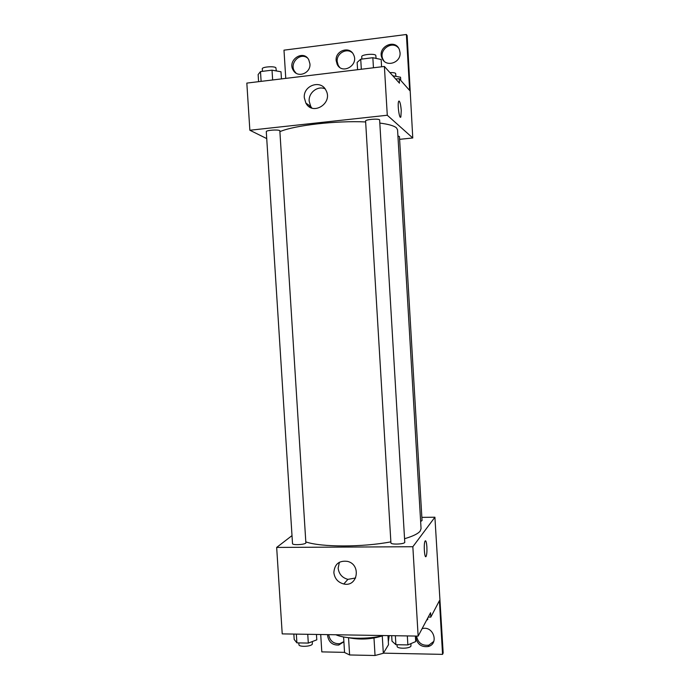 <?xml version="1.0" encoding="UTF-8"?>
<svg xmlns="http://www.w3.org/2000/svg" width="690" height="690" viewBox="0 0 690 690"><rect width="100%" height="100%" fill="white"/><g stroke="black" fill="none" stroke-linecap="round" stroke-linejoin="round"><path stroke-width="1.03" d="M373.989 638.043L375.05 655.5L349.614 654.965L344.552 652.49L343.594 636.974M387.961 635.611L388.505 644.71L383.321 653.283L375.05 655.5M382.269 635.973L383.321 653.283M383.226 635.619C371.901 639.311 360.404 640.018 348.717 637.732M348.554 637.715L349.614 654.965M335.901 634.766C345.293 639.043 367.986 639.466 383.562 635.542M421.857 517.371L434.907 517.215L443.17 652.964L442.557 654.37L439.427 600.671L430.81 617.119L430.56 612.755L418.14 636.102L282.219 633.886L276.664 547.429L292.008 535.613M425.066 541.115C423.444 543.746 424.574 559.693 426.135 556.295C426.825 554.544 427.076 551.396 426.877 546.86C427.076 551.396 426.834 554.544 426.144 556.295C424.583 559.693 423.453 543.746 425.075 541.115C425.903 540.167 426.506 542.081 426.877 546.86C426.61 543.065 426.135 541.029 425.463 540.762M434.907 517.215L412.844 546.73L418.14 636.102M404.78 542.452L379.621 119.844C378.284 118.361 365.105 119.517 365.596 121.069L390.928 542.875C390.644 544.712 403.659 544.324 404.78 542.452M420.633 521.476L422.047 520.579L399.45 136.568L397.932 135.964M412.844 546.73L276.664 547.429M305.886 543.056L279.829 130.634C277.872 129.349 265.814 130.281 266.288 131.687L292.517 543.616C292.25 545.298 304.143 544.798 305.886 543.056M306.119 541.986C321.324 547.248 362.483 547.308 390.868 541.857M404.685 538.674C412.956 536.242 418.123 533.706 420.176 531.067L421.055 528.644L397.561 129.789L396.414 127.822C394.05 125.796 388.556 124.217 379.949 123.087M333.856 572.571C334.564 564.032 339.152 560.306 347.622 561.401C361.491 564.731 357.61 587.311 343.784 583.99C337.962 582.412 334.65 578.608 333.856 572.571M320.712 634.515L321.807 651.886L344.543 652.361M339.385 562.246L338.143 568.137C338.928 574.071 342.188 577.815 347.915 579.359L355.643 577.979M430.81 617.119L428.248 617.084M442.557 654.37L383.399 653.154M416.562 636.111L416.553 636.077C417.985 642.933 422.082 645.952 428.87 645.15L433.82 641.381M343.879 641.596L339.747 643.71C333.581 643.968 329.898 640.958 328.69 634.679L328.69 634.645M422.108 628.633L422.841 628.478C433.734 626.08 439.064 644.003 428.205 646.521C421.392 647.323 417.269 644.296 415.846 637.439L415.863 636.068M343.887 641.76L338.747 645.038C332.554 645.305 328.854 642.278 327.655 635.973L327.664 634.627M389.212 635.628L388.332 641.795M280.192 131.523C294.889 125.295 336.418 120.526 365.648 121.94M399.613 139.328L412.767 137.974L387.28 115.247L249.858 130.246L266.728 138.587M387.28 115.247L384.39 66.456L399.45 83.171L399.191 78.634L409.644 90.459L406.376 34.5L407.152 35.587L412.767 137.974M309.086 106.648L310.741 106.458M400.278 117.136L400.856 116.895L401.261 110.581L400.864 116.895C399.493 120.25 397.19 103.931 398.682 101.335C399.786 100.671 400.64 103.759 401.261 110.572C400.795 104.871 400.045 101.689 399.01 101.007M384.39 66.456L246.83 83.093L249.858 130.246M304.325 97.842C302.953 85.534 320.772 79.221 325.956 90.287C333.339 103.129 312.708 116.205 305.894 103.121L304.325 97.842M285.764 78.384L283.987 50.163L406.376 34.5M325.033 88.82C317.65 85.448 308.344 92.771 309.18 101.232L310.724 106.415L311.871 108.054M339.601 67.266L338.212 65.3L337.186 61.531C336.332 53.449 346.734 47.498 352.392 52.88M296.07 73.157L294.509 71.242C289.17 63.359 299.917 52.104 307.343 57.882M384.011 61.065L382.898 59.15C378.413 49.947 392.032 40.115 398.492 47.972M395.732 79.04L399.191 78.634M336.151 60.565C335.055 50.577 349.761 45.626 353.591 54.76C359.067 65.196 342.128 75.02 337.177 64.351L336.151 60.565M309.931 63.808C310.949 73.235 297.649 78.401 293.31 70.328C286.773 60.435 303.203 49.085 308.74 59.737L309.931 63.808M400.045 52.656C401.123 63.04 385.563 67.749 382.036 58.167C376.783 47.075 395.31 37.993 399.406 49.732L400.045 52.656M381.596 66.801L381.165 59.478L372.85 57.719L360.723 59.219L357.144 62.419L357.584 69.699M372.85 57.719L373.445 67.784M360.723 59.219L361.327 69.25M361.879 59.073L361.733 56.658C361.206 54.588 374.411 53.311 375.783 55.312L376.102 58.409M281.451 78.91L281.002 71.769L272.024 70.164L260.484 71.588L258.138 74.572L258.586 81.67M272.024 70.164L272.645 79.971M260.484 71.588L261.113 81.368M262.45 71.346L262.286 68.819C261.777 66.93 273.861 65.93 275.853 67.689L276.362 70.941M400.726 80.376L400.545 77.22L392.817 75.814M393.153 75.771L393.179 76.211M389.919 72.597C392.964 72.493 394.87 72.769 395.629 73.416L395.905 76.314M415.38 636.059L415.708 641.588L407.868 644.917L395.905 644.702L391.998 641.165L391.67 635.671M407.333 635.921L407.868 644.917M395.361 635.732L395.905 644.702M397.043 644.719L397.138 646.314C396.905 648.971 409.877 648.764 410.947 646.082L410.938 643.615M316.451 634.446L316.796 639.846L308.309 643.08L296.898 642.873L294.19 639.449L293.854 634.076M307.749 634.308L308.309 643.08M296.346 634.119L296.898 642.873M298.839 642.908L298.951 644.684C298.727 647.099 310.586 646.72 312.277 644.244L312.406 641.519M432.078 614.695L431.673 615.48M426.515 620.345L427.766 619.43L427.783 617.973M343.784 583.99L347.915 579.359M338.747 645.038L339.747 643.71M428.205 646.521L428.87 645.15M305.894 103.121L310.724 106.415M382.036 58.167L382.898 59.15M293.31 70.328L294.509 71.242M337.177 64.351L338.212 65.3"/></g></svg>
